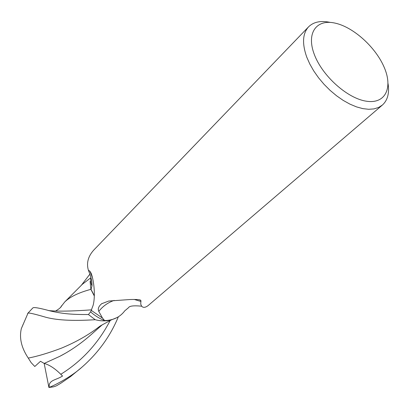<?xml version="1.0" encoding="UTF-8"?>
<svg xmlns="http://www.w3.org/2000/svg" width="409" height="409" viewBox="0 0 409 409"><rect width="100%" height="100%" fill="white"/><g stroke="black" fill="none" stroke-linecap="round" stroke-linejoin="round"><path stroke-width="0.61" d="M384.378 67.756C393.034 88.032 385.309 104.234 366.341 101.197C347.502 98.487 322.338 76.002 314.332 54.504C306.044 32.955 316.505 18.829 335.083 23.119C353.56 27.106 375.983 47.505 384.378 67.756M388.044 83.584C389.532 93.109 387.65 100.261 382.395 105.041L378.596 107.46L374 108.896L368.703 109.29L362.834 108.625L356.52 106.892L349.92 104.126L343.197 100.389L336.53 95.757L330.094 90.358L324.051 84.32L318.57 77.807L313.78 70.992L309.817 64.044L306.765 57.158C301.965 43.579 302.573 33.466 308.591 26.815C313.667 21.846 320.917 20.384 330.339 22.423M94.08 249.741C88.18 256.08 86.279 262.905 88.375 270.216L89.924 271.228L91.146 273.268C94.361 281.929 95.363 297.077 93.134 305.293L90.64 311.919C94.919 315.733 99.581 318.621 104.632 320.574L102.495 318.074L91.35 310.431L102.49 318.074L98.794 311.382C97.608 308.913 98.574 306.361 101.688 303.723L108.758 301.034L129.893 299.536C136.616 299.311 140.277 299.613 140.88 300.436L140.752 304.199L141.642 306.198C143.14 307.9 145.297 307.706 148.104 305.605L382.395 105.041M94.336 295.712L91.038 289.414L91.969 285.871C92.23 281.98 91.033 276.765 88.375 270.216M141.642 306.198C133.799 305.416 129.428 305.912 128.528 307.68L124.771 310.835C120.072 317.103 113.359 320.349 104.632 320.574M98.794 311.382C102.792 306.244 107.904 302.588 114.137 300.405M134.29 299.46L141.018 301.505M44.187 316.791C55.276 320.191 72.291 321.167 95.215 319.71L88.431 314.536C72.7 314.598 63.16 313.938 50.031 310.891C39.658 308.054 33.947 307.047 32.899 307.87L28.032 313.074C29.208 312.762 34.591 314 44.187 316.791M118.344 316.811C110.256 336.321 98.002 353.207 81.585 367.486C72.281 375.881 56.227 384.751 49.213 387.354L48.922 387.481L44.172 363.412M81.585 367.486L70.578 376.561L60.655 383.351L56.232 385.922L53.528 386.842L48.922 387.481M100.205 326.004L96.233 328.948C86.227 336.28 74.581 342.701 61.294 348.212C48.374 353.064 37.362 356.351 28.262 358.079C21.462 347.885 19.151 338.085 21.319 328.672L23.149 324.322M95.215 319.71C100.921 321.193 106.289 321.259 111.314 319.915L116.969 317.604M27.495 314.306L27.786 313.243M49.213 387.354C48.4 379.838 55.875 380.35 62.546 376.024L60.783 374.291C54.98 368.504 49.453 364.879 44.203 363.427L40.506 361.285L34.791 366.49L31.176 362.676L28.262 358.079M44.203 363.427L59.663 356.392C70.328 350.896 80.655 343.785 90.65 335.053L102.403 324.659M60.639 307.205L64.714 301.985L82.439 284.194L90.282 278.202M90.767 277.946L90.747 278.202M91.524 274.214L91.386 274.766M90.813 311.581L88.431 314.536M64.714 301.985C69.959 296.842 78.681 292.629 90.88 289.342L94.326 296.034M90.092 281.315L90.88 289.342M60.783 374.291C81.918 361.157 98.395 343.212 110.205 320.451M48.426 310.549C57.47 311.5 71.861 311.264 91.606 309.838M94.085 249.741L308.591 26.815M92.623 278.135L89.924 271.228M91.969 285.871C90.89 283.698 90.512 280.84 90.829 277.287M91.304 274.557L91.442 274.004M140.88 300.436L139.382 299.853M102.122 303.422L101.688 303.723M21.319 328.672L28.037 313.079M96.233 328.948L100.67 325.712L111.304 319.92M65.154 353.396L59.663 356.392M81.345 285.288L89.868 274.168M56.033 310.738C59.489 308.739 61.411 306.97 61.805 305.431L61.805 305.431"/></g></svg>
